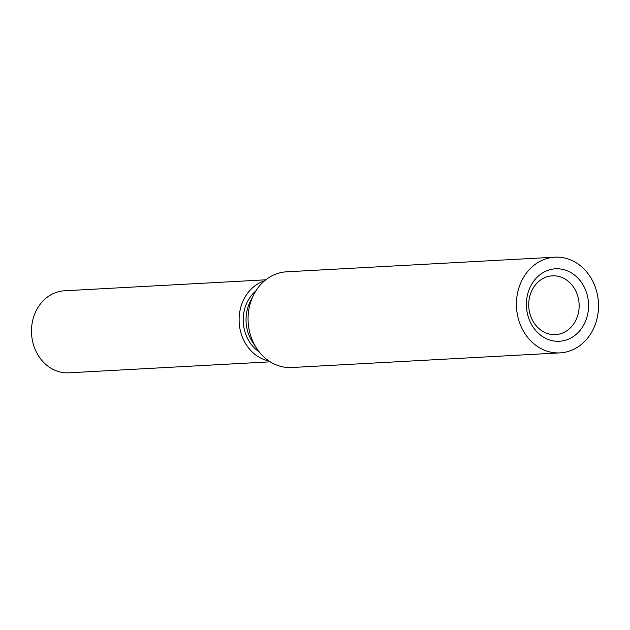 <?xml version="1.0" encoding="UTF-8"?>
<svg xmlns="http://www.w3.org/2000/svg" width="630" height="630" viewBox="0 0 630 630"><rect width="100%" height="100%" fill="white"/><g stroke="black" fill="none" stroke-linecap="round" stroke-linejoin="round"><path stroke-width="0.94" d="M526.656 299.652A36.28 31.067 -93.1 0 1 561.558 269.16A36.28 31.067 -93.1 0 1 588.286 310.409A36.28 31.067 -93.1 0 1 553.384 340.901A36.28 31.067 -93.1 0 1 526.656 299.652M578.938 309.582A29.437 25.208 86.9 0 0 552.337 275.83A29.437 25.208 86.9 0 0 528.932 300.856A29.437 25.208 86.9 0 0 555.542 334.617A29.437 25.208 86.9 0 0 578.938 309.582M265.773 279.807L64.433 290.792A41.076 35.17 86.9 0 0 31.5 329.71A41.076 35.17 86.9 0 0 62.047 372.409A41.076 35.17 86.9 0 0 68.906 372.818L270.254 361.833M264.505 280.854A41.076 35.17 86.9 0 0 239.172 322.395A41.076 35.17 86.9 0 0 268.868 360.935M554.857 257.182L286.508 271.821A47.919 41.037 86.9 0 0 253.693 294.753L250.291 301.455A36.28 31.067 86.9 0 0 246.298 314.945A36.28 31.067 86.9 0 0 252.504 341.995L256.615 348.295A47.919 41.037 86.9 0 0 283.72 367.046A47.919 41.037 86.9 0 0 291.729 367.518L560.078 352.879A47.919 41.037 -93.1 0 1 552.069 352.406A47.919 41.037 -93.1 0 1 516.435 302.589A47.919 41.037 -93.1 0 1 554.857 257.182A47.919 41.037 -93.1 0 1 562.866 257.654A47.919 41.037 -93.1 0 1 598.5 307.471A47.919 41.037 -93.1 0 1 560.078 352.879M253.693 294.753A47.919 41.037 86.9 0 0 248.417 312.567A47.919 41.037 86.9 0 0 256.615 348.295M255.882 290.887A36.28 31.067 86.9 0 0 243.471 315.102A36.28 31.067 86.9 0 0 259.214 351.894"/></g></svg>
